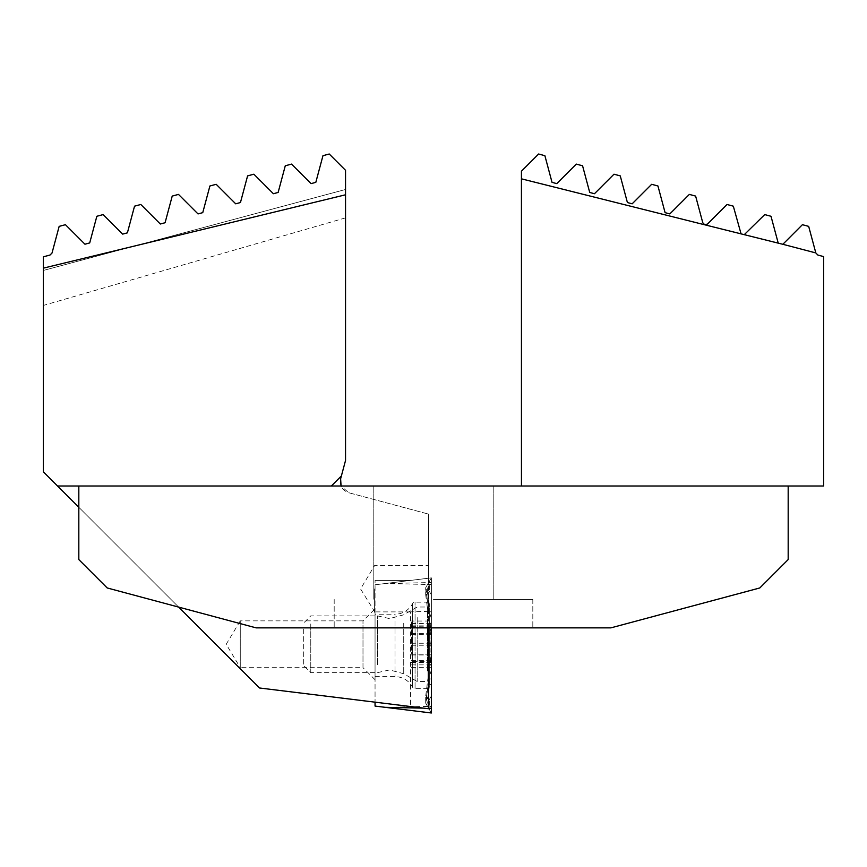 <?xml version="1.0" encoding="UTF-8"?>
<svg xmlns="http://www.w3.org/2000/svg" width="867" height="867" viewBox="0 0 867 867"><rect width="100%" height="100%" fill="white"/><g stroke="black" fill="none" stroke-linecap="round" stroke-linejoin="round"><path stroke-width="0.65" stroke-dasharray="4.33 3.25" d="M375.053 679.728L362.991 667.677L362.991 620.859L362.991 667.677L240.267 667.677L240.267 620.859L226.2 644.268L240.267 667.677L240.267 620.859L362.991 620.859L375.053 608.797L375.053 679.728L375.053 608.797M374.62 588.931L374.62 612.34L374.62 588.931M427.594 697.675L429.328 699.517L426.477 696.353L429.328 678.698L429.328 605.99L427.594 593.18L429.328 591.337L426.477 594.502L429.328 612.156L429.328 684.865L427.594 697.675L426.217 700.471L426.867 705.196L429.328 686.588L429.328 613.879L425.697 589.267L425.697 594.751L425.697 587.685L429.328 581.41L426.867 585.659L429.328 604.266L429.328 676.975L425.697 701.587L425.697 696.103L425.697 703.17L431.376 712.988L375.053 706.074L375.053 580.424L375.053 702.172L428.536 708.74L428.536 565.522L428.536 578.213L410.514 580.424L375.053 580.424L410.514 580.424L428.536 578.213L428.536 514.109L428.536 627.871M43.35 386.682L43.632 429.252L43.35 386.682M43.632 457.505L43.632 435.982L43.35 457.505M375.053 702.172L259.526 687.986L43.35 471.811L43.35 270.45L345.543 189.483L345.543 460.464L340.623 478.801C339.496 485.661 342.172 490.299 348.653 492.705L428.536 514.109L348.653 492.705L341.067 485.997L57.536 485.997M43.35 256.827L43.35 270.45L345.543 189.483L345.543 170.311L329.243 154.012L322.957 155.692L315.816 182.352L311.069 183.62L291.55 164.101L285.276 165.781L278.134 192.452L273.387 193.72L253.868 174.202L247.594 175.882L240.452 202.542L235.705 203.821L216.186 184.303L209.901 185.982L202.759 212.643L198.012 213.921L178.494 194.403L172.219 196.083L165.077 222.743L160.33 224.011L140.812 204.493L134.537 206.173L127.395 232.844L122.648 234.112L103.13 214.593L96.844 216.273L89.702 242.933L84.955 244.212L65.437 224.694L59.162 226.374L52.02 253.034L50.015 255.039L43.35 256.827M345.543 217.855L43.35 305.433M178.635 607.095L78.821 507.282M521.457 178.84L704.795 224.835L702.779 222.743L695.627 196.083L689.352 194.403L669.833 213.921L665.087 212.643L657.945 185.982L651.67 184.303L632.151 203.821L627.405 202.542L620.263 175.882L613.988 174.202L594.469 193.72L589.723 192.452L582.57 165.781L576.295 164.101L556.777 183.62L552.03 182.352L544.888 155.692L538.613 154.012L521.446 171.178L521.457 485.997L788.179 485.997L341.067 485.997M428.536 611.289L410.514 611.885L410.514 706.529M410.514 611.885L375.053 611.885M331.357 485.997L341.381 475.961M43.632 443.98L43.632 464.712L43.35 443.98M43.632 444.695L43.632 464.712L43.35 444.695M43.632 459.987L43.632 435.982L43.35 459.987M43.632 464.712L43.632 435.982L43.35 464.712M43.632 457.115L43.632 446.895L43.35 457.115M43.632 439.255L43.632 450.352L43.35 439.255M43.632 415.065L43.632 386.682L43.632 415.065M431.376 638.372L431.376 660.849L430.823 661.597L430.281 660.405L431.376 667.287L430.195 656.482L430.823 654.13L411.511 654.13L411.511 621.021L411.511 654.13L430.856 654.13L431.376 620.501L430.823 643.238L431.376 668.024L431.376 651.225M411.511 654.119L430.823 654.13M431.376 621.455L430.205 631.978L431.376 637.212M377.459 664.588L377.459 615.884L377.459 664.588M310.776 623.937L310.776 672.64L310.776 623.937M303.688 629.019L303.688 665.542L303.688 629.019M427.464 670.939L427.464 607.019L427.464 670.939M431.376 662.085L431.376 618.724L431.376 662.085M417.19 617.586L417.19 681.505L417.19 617.586M411.511 634.341L430.856 634.33M411.511 626.863L431.376 627.058L430.292 628.055L431.376 621.032L411.511 621.021M431.376 650.066L430.823 645.221L431.376 628.272M431.376 660.849L430.823 661.597L411.511 661.597M411.511 667.438L431.376 667.287M375.053 614.215L375.053 676.639L375.053 614.215L395.005 614.215L395.005 676.639L395.005 614.215A19.865 19.865 0 0 0 412.551 603.66A2.839 2.839 0 0 1 415.055 602.153L431.376 602.153L431.376 688.701L431.376 602.153M375.053 676.639L395.005 676.639A19.865 19.865 0 0 1 412.551 687.195A2.839 2.839 0 0 0 415.055 688.701L431.376 688.701M431.376 606.607L431.376 695.973L431.376 606.607L429.328 605.99A9.927 1.723 0 0 1 427.995 605.133L427.995 677.842L431.376 679.316M425.697 701.587L425.697 703.17L431.376 712.988L431.376 577.856L375.053 584.781L431.376 577.856L431.376 627.871M427.594 593.18L426.228 590.384L426.867 585.659L428.092 583.534L425.697 587.685L425.697 589.267M428.092 583.534L431.376 577.856L428.092 583.534L431.376 584.521L385.154 583.534L431.376 582.548L428.092 583.534M429.328 591.337L431.376 594.881L429.328 591.337A9.927 9.927 0 0 1 429.328 581.41L429.328 591.337M429.328 699.517L431.376 695.973L429.328 699.517A9.927 9.927 0 0 0 429.328 709.444L429.328 699.517M425.697 697.371L426.477 696.353M426.477 594.502L425.697 593.483M433.5 627.871L532.815 627.871L433.5 627.871M433.5 599.498L532.815 599.498L433.5 599.498M433.5 485.997L493.8 485.997L433.5 485.997M78.821 485.997L78.821 559.583L107.194 587.956L256.155 627.871L610.845 627.871L759.806 587.956L788.179 559.583L788.179 485.997M741.079 233.982L733.319 206.173L727.045 204.493L707.526 224.011L704.795 224.835L815.814 252.752L817.841 255.039L823.65 256.599L823.65 485.997L521.457 485.997M782.771 244.407L802.409 224.694L808.683 226.374L815.814 252.752M744.2 234.762L764.727 214.593L771.001 216.273L778.284 243.324M403.729 623.145L403.729 673.735L403.729 623.145M411.511 625.866L430.834 625.866M411.511 643.238L430.823 643.238M411.511 654.975L430.823 654.975M411.511 623.579L430.834 623.579M411.511 633.484L430.834 633.484M411.511 645.221L430.823 645.221M411.511 662.594L430.823 662.594M411.511 664.881L430.823 664.881M412.551 603.66L412.551 687.195L412.551 603.66M415.055 688.701L415.055 602.153L415.055 688.701M385.154 707.32L431.376 706.334L428.092 707.32L431.376 708.306M423.67 708.144L428.536 708.241M431.376 611.538L429.328 612.156A9.927 1.723 0 0 0 427.995 613.012L427.995 685.721L431.376 684.247M429.328 604.266A9.927 1.723 0 0 0 427.995 605.133L426.217 590.384M429.328 676.975L427.995 677.842L425.697 696.103M425.697 594.751L427.995 613.012A9.927 1.723 0 0 0 429.328 613.879M426.217 700.471L427.995 685.721L429.328 686.588M375.053 612.34L360.553 588.931L374.62 565.522L428.536 565.522M431.376 669.801A99.315 99.315 0 0 1 427.464 681.505L417.19 681.505L403.729 673.735L389.543 669.931L377.459 672.64L310.776 672.64L303.688 665.542M431.376 618.724A99.315 99.315 0 0 0 427.464 607.019L417.19 607.019L403.729 614.79L389.543 618.594L377.459 615.884L310.776 615.884L303.688 622.983M430.682 624.381L431.376 620.501M430.671 664.046L431.376 668.024M411.511 628.055L430.292 628.055M411.511 626.18L431.181 626.18M411.511 660.405L430.281 660.405M411.511 662.28L431.17 662.28M532.815 599.498L532.815 627.871L532.815 599.498M493.8 485.997L493.8 599.498L493.8 485.997M373.2 485.997L373.2 599.498L373.2 485.997M334.185 599.498L334.185 627.871L334.185 599.498"/><path stroke-width="1.3" d="M43.35 268.152L43.35 256.827L50.015 255.039L52.02 253.034L59.162 226.374L65.437 224.694L84.955 244.212L89.702 242.933L96.844 216.273L103.13 214.593L122.648 234.112L127.395 232.844L134.537 206.173L140.812 204.493L160.33 224.011L165.077 222.743L172.219 196.083L178.494 194.403L198.012 213.921L202.759 212.643L209.901 185.982L216.186 184.303L235.705 203.821L240.452 202.542L247.594 175.882L253.868 174.202L273.387 193.72L278.134 192.452L285.276 165.781L291.55 164.101L311.069 183.62L315.816 182.352L322.957 155.692L329.243 154.012L345.543 170.311L345.543 194.793L43.35 268.152L43.35 471.811L57.536 485.997L521.457 485.997L521.435 171.189L538.613 154.012L544.888 155.692L552.03 182.352L556.777 183.62L576.295 164.101L582.57 165.781L589.723 192.452L594.469 193.72L613.988 174.202L620.263 175.882L627.405 202.542L632.151 203.821L651.67 184.303L657.945 185.982L665.087 212.643L669.833 213.921L689.352 194.403L695.627 196.083L702.779 222.743L704.795 224.813L521.457 178.84M345.543 194.793L345.543 460.464L341.381 475.961L331.357 485.997M341.381 475.961L340.623 478.801L341.067 485.997M428.536 627.871L428.536 708.74L259.526 687.986L178.635 607.095M78.821 507.282L57.536 485.997M375.053 702.172L375.053 706.074L431.376 712.988L431.376 627.871M78.821 485.997L78.821 559.583L107.194 587.956L256.155 627.871L610.845 627.871L759.806 587.956L788.179 559.583L788.179 485.997M815.825 252.936L808.683 226.374L802.409 224.694L782.847 244.288L815.825 252.936L817.841 255.039L823.65 256.599L823.65 485.997L521.457 485.997M782.847 244.288L704.795 224.813L707.526 224.011L727.045 204.493L733.319 206.173L741.101 234.003M778.273 243.313L771.001 216.273L764.727 214.593L744.179 234.762M385.154 707.32L423.67 708.144M428.536 708.241L431.376 708.306"/></g></svg>

